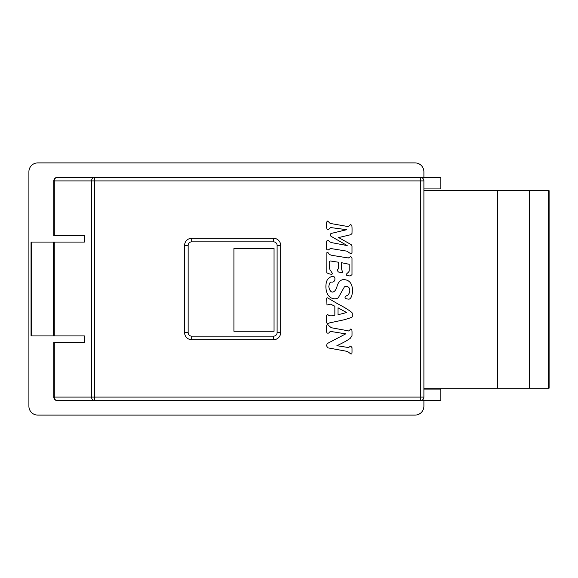 <?xml version="1.0" encoding="UTF-8"?>
<svg xmlns="http://www.w3.org/2000/svg" width="578" height="578" viewBox="0 0 578 578"><rect width="100%" height="100%" fill="white"/><g stroke="black" fill="none" stroke-linecap="round" stroke-linejoin="round"><path stroke-width="0.87" d="M330.891 331.476L330.183 331.367C329.222 333.065 328.159 333.571 326.996 332.877C326.418 333.441 326.541 323.81 326.888 325.147C327.74 324.46 328.499 324.778 329.157 326.1L331.418 327.755L348.129 330.797C348.361 331.302 349.206 330.71 350.665 329.019C352.038 329.142 352.096 329.713 352.002 335.724L350.21 338.361C347.421 340.435 342.985 342.877 336.895 345.695L348.512 347.544L350.702 346.049L352.002 347.631C352.06 354.827 352.06 353.779 350.976 354.061L347.472 351.431L327.784 347.84L326.462 345.658L327.271 343.556L345.745 333.86L330.891 331.476M326.635 298.797C326.7 297.533 327.502 297.497 329.034 298.696L338.34 304.173C345.709 307.864 352.479 312.474 352.226 313.11L352.269 316.643C352.645 317.069 349.943 318.117 344.17 319.771L329.236 322.965C328.261 324.272 327.394 324.157 326.635 322.625L326.635 315.277L327.683 314.251C328.542 315.985 330.934 316.303 334.85 315.212L334.85 306.21L330.537 304.173L326.989 304.996L326.635 298.797M346.619 312.539L338.022 307.799L338.022 314.75L346.619 312.539M337.234 285.467C338.809 281.414 341.107 279.463 344.127 279.636C349.415 280.012 352.226 283.538 352.551 290.221C352.298 295.604 351.121 298.595 349.018 299.173C344.69 298.833 343.888 297.677 346.619 295.698C346.735 297.164 351.951 291.536 348.823 287.432C347.046 286.088 345.55 285.937 344.336 286.97L338.332 297.684C337.133 298.905 331.924 300.141 328.326 295.401C325.031 290.828 325.335 282.389 327.755 279.232C336.028 271.053 336.887 282.772 331.678 282.107C330.19 281.688 329.236 283.242 328.81 286.775C330.443 295.307 335.912 292.562 337.234 285.467M330.284 260.967L329.467 261.422L329.243 262.846C329.214 267.058 329.633 269.615 330.5 270.511L332.263 273.206C332.646 274.377 331.606 274.564 329.128 273.77C327.379 273.257 326.592 272.686 326.772 272.065L326.873 252.716C327.206 252.109 327.856 252.362 328.824 253.482C328.644 254.125 329.706 254.754 332.003 255.36L348.368 257.969L350.767 256.567L352.002 258.012L352.002 274.68L350.131 275.952C342.133 275.352 349.054 272.903 349.148 270.988L349.17 264.283L341.28 262.643C341.222 268.069 341.75 271.053 342.862 271.595C343.39 272.65 341.909 272.78 338.397 271.978C336.988 270.251 336.808 269.377 337.863 269.362C338.448 268.734 338.368 268.524 338.368 262.21L330.284 260.967M331.302 227.645C331.136 227.147 330.522 227.479 329.474 228.635C327.892 230.268 326.946 229.885 326.635 227.479L326.635 222.06L327.647 221.013L329.922 223.18L331.093 223.585L347.645 226.482C348.158 226.648 349.098 226.027 350.456 224.632L351.59 225.16C352.002 225.109 352.139 227.884 352.002 233.483L350.803 234.69L338.672 237.565L351.2 244.646L352.002 245.982L352.002 252.759L350.904 253.894L346.973 251.17L330.479 248.482L328.073 250.101L327.011 249.645C326.469 250.137 326.671 246.951 326.635 241.062L328.47 240.253C328.542 240.867 329.46 241.633 331.23 242.558L347.219 245.571L330.919 236.229L330.045 234.993L330.435 233.909L331.902 233.274L346.721 229.69L331.302 227.645M423.898 177.352L423.898 171.789A8.894 8.894 0 0 0 415.004 162.895L37.794 162.895A8.894 8.894 0 0 0 28.9 171.789L28.9 406.211A8.894 8.894 0 0 0 37.794 415.105L415.004 415.105A8.894 8.894 0 0 0 423.898 406.211L423.898 400.648M54.289 342.378L54.289 397.093L91.562 397.093L91.562 180.907L94.64 180.907L94.64 177.352L420.336 177.352L420.336 180.907L423.898 180.907L423.898 397.093L94.64 397.093L94.64 180.907L420.336 180.907L420.336 400.648L57.367 400.648A3.562 3.562 0 0 1 53.812 397.093L53.812 342.378L84.374 342.378L84.374 335.926L54.05 335.926L54.05 242.074L31.046 242.074L31.046 335.926L54.05 335.926M54.289 235.622L54.289 180.907L91.562 180.907A3.562 3.085 90 0 1 94.64 177.352L57.367 177.352A3.562 3.562 0 0 0 53.812 180.907L53.812 235.622L84.374 235.622L84.374 242.074L54.267 242.074L54.267 335.926M423.898 397.093A3.562 3.562 0 0 1 420.336 400.648L440.797 400.648L440.797 389.081L423.898 389.081M423.898 188.919L440.797 188.919L440.797 177.352L420.336 177.352A3.562 3.562 0 0 1 423.898 180.907M84.374 235.622L73.84 235.622M280.67 245.404L277.108 245.404A3.562 3.562 0 0 0 273.553 241.85A3.562 3.562 0 0 1 277.108 245.404L277.108 332.596L280.67 332.596L280.67 245.404A7.117 7.117 0 0 0 273.553 238.288L273.553 241.85L191.701 241.85A3.562 3.562 0 0 0 188.146 245.404L188.146 332.596L184.584 332.596A7.117 7.117 0 0 0 191.701 339.712L273.553 339.712L273.553 336.15L191.701 336.15A3.562 3.562 0 0 1 188.146 332.596A3.562 3.562 0 0 0 191.701 336.15L191.701 339.712M73.84 342.378L84.374 342.378M277.108 332.596A3.562 3.562 0 0 1 273.553 336.15A3.562 3.562 0 0 0 277.108 332.596M274.051 248.518L233.924 248.518L233.924 331.259L274.051 331.259L274.051 248.518M423.898 388.192L549.1 388.192L549.1 190.697L423.898 190.697M497.615 388.192L497.615 190.697M31.696 335.926L31.696 242.074M53.501 335.926L53.501 242.074M94.64 397.093L94.64 400.648A3.562 3.085 90 0 1 91.562 397.093L94.64 397.093M53.812 397.093L54.289 397.093A3.562 3.085 90 0 0 57.367 400.648M53.812 180.907L54.289 180.907A3.562 3.085 -90 0 1 57.367 177.352M184.584 245.404L188.146 245.404A3.562 3.562 0 0 1 191.701 241.85L191.701 238.288A7.117 7.117 0 0 0 184.584 245.404L184.584 332.596M280.67 332.596A7.117 7.117 0 0 1 273.553 339.712M273.553 238.288L191.701 238.288M529.246 388.192L529.246 190.697M548.58 388.192L548.58 190.697M529.484 388.192L529.484 190.697"/></g></svg>

